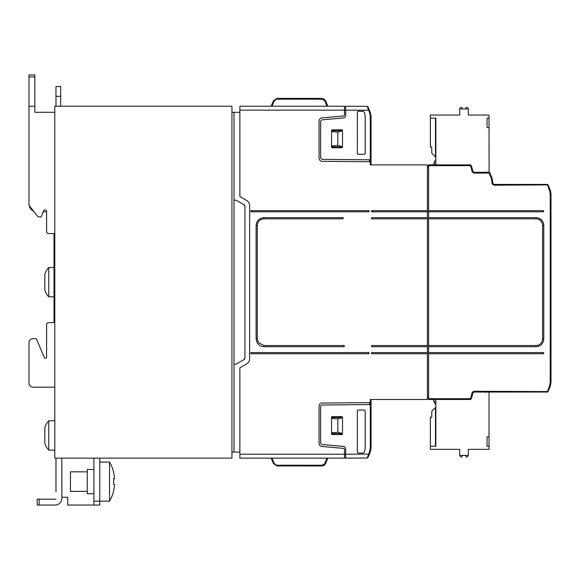 <?xml version="1.0" encoding="UTF-8"?>
<svg xmlns="http://www.w3.org/2000/svg" width="580" height="580" viewBox="0 0 580 580"><rect width="100%" height="100%" fill="white"/><g stroke="black" fill="none" stroke-linecap="round" stroke-linejoin="round"><path stroke-width="0.87" d="M372.034 210.627L372.034 210.627A0.587 0.587 0 0 0 371.512 210.946A0.587 0.587 0 0 0 372.034 211.794L372.034 210.627L427.438 210.627L427.438 164.879L370.272 164.879L370.265 159.783L371.055 159.79L371.055 117.624A17.596 17.596 0 0 0 369.656 110.751L367.988 106.814A0.783 0.783 0 0 0 367.27 106.336L345.644 106.227L345.644 115.609A2.349 2.349 0 0 1 343.498 117.95L322.4 119.792A1.958 1.958 0 0 0 320.617 121.742L320.617 157.412A1.958 1.958 0 0 0 322.552 159.369L370.272 159.79L370.272 161.74L371.055 161.748L371.055 164.879M372.034 217.66L372.034 217.66A0.587 0.587 0 0 0 371.512 217.986A0.587 0.587 0 0 0 372.034 218.834L372.034 217.66L427.438 217.66L427.438 211.794L372.034 211.794M372.034 345.847L372.034 346.695A0.587 0.587 0 0 1 371.512 345.847A0.587 0.587 0 0 1 372.034 345.52L372.034 345.847M372.034 352.56L372.034 352.56A0.587 0.587 0 0 0 371.512 352.887A0.587 0.587 0 0 0 372.034 353.735L372.034 352.56L427.438 352.56L427.438 346.695L372.034 346.695M368.517 211.794A0.587 0.587 0 0 0 369.105 211.214A0.587 0.587 0 0 0 368.517 210.627L251.408 210.627A0.587 0.587 0 0 0 250.821 211.214A0.587 0.587 0 0 0 251.408 211.794L368.517 211.794L368.517 211.214L369.105 211.214M251.408 353.735A0.587 0.587 0 0 1 250.821 353.147A0.587 0.587 0 0 1 251.408 352.56L368.517 352.56A0.587 0.587 0 0 1 369.105 353.147A0.587 0.587 0 0 1 368.517 353.735L251.408 353.735L251.408 352.56M342.707 218.834A0.587 0.587 0 0 0 343.295 218.247A0.587 0.587 0 0 0 342.707 217.66L263.922 217.66C259.173 218.124 256.563 220.726 256.099 225.482L256.099 338.88L257.121 342.744C258.68 345.281 260.942 346.594 263.922 346.695L343.882 346.695A0.587 0.587 0 0 0 344.469 346.108A0.587 0.587 0 0 0 343.882 345.52L263.922 345.52L258.513 342.744L257.274 338.88L257.274 225.482C257.665 221.451 259.876 219.233 263.922 218.834L342.707 218.834L342.707 218.247L343.295 218.247M48.756 296.844A15.638 15.638 0 0 1 44.834 289.906L44.834 274.456A15.638 15.638 0 0 1 48.756 267.518L48.756 296.844L54.027 296.844M54.027 267.518L48.756 267.518M87.261 471.823L70.448 471.823L70.448 491.369L87.261 491.369M109.547 501.149L109.547 462.042A39.099 39.099 0 0 1 113.658 472.272L113.564 472.337A38.998 38.998 180 0 1 114.572 478.71L113.564 478.71A37.99 37.99 180 0 1 113.658 480.486L113.658 482.705A37.99 37.99 180 0 1 113.564 484.481L114.572 484.481A38.998 38.998 180 0 1 113.564 490.854L113.658 490.919A39.099 39.099 0 0 1 109.547 501.149L99.775 501.149L99.775 458.135M109.547 462.042L99.775 462.042M93.909 469.474L87.261 469.474L87.261 493.718L93.909 493.718M48.756 450.116A15.638 15.638 0 0 1 44.834 443.178L44.834 427.736A15.638 15.638 0 0 1 48.756 420.79L48.756 450.116L54.81 450.116M54.81 420.79L48.756 420.79M551 270.447L551 312.678M428.613 398.308L427.438 398.308L428.613 398.308M427.438 166.047L428.613 166.047M470.322 399.482A0.783 0.783 0 0 0 471.047 399.004L470.322 398.699L470.322 399.482L428.613 399.482L470.322 399.482A0.783 0.783 0 0 0 471.047 399.004L471.402 398.17A17.596 17.596 0 0 0 472.627 393.74A1.958 1.958 0 0 1 474.563 392.051L547.353 392.051A0.783 0.783 0 0 0 548.071 391.58L549.601 387.976A17.596 17.596 0 0 0 551 381.103L551 195.373A17.596 17.596 0 0 0 549.601 188.5L548.071 184.904A0.783 0.783 0 0 0 547.353 184.425L494.682 184.425A1.958 1.958 0 0 1 492.724 182.548A17.596 17.596 0 0 0 491.34 176.378L489.81 172.782A0.783 0.783 0 0 0 489.092 172.303L474.563 172.303L489.092 172.303A0.783 0.783 0 0 1 489.81 172.782A0.783 0.783 0 0 0 489.092 172.303A0.783 0.783 0 0 1 489.81 172.782L489.092 173.087L490.622 176.682A16.813 16.813 0 0 1 491.941 182.584A2.74 2.74 0 0 0 492.746 184.411M428.613 217.66L535.949 217.66A7.823 7.823 0 0 1 543.764 225.482L542.59 225.482L542.59 338.88A6.648 6.648 0 0 1 535.949 345.52L428.613 345.52L428.613 164.879L470.322 164.879L428.613 164.879L433.202 164.879L434.304 162.509A1.566 1.566 0 0 1 434.449 161.537A1.566 1.566 0 0 0 435.848 163.799M428.613 345.52L428.613 399.482M428.613 353.735L543.177 353.735A0.587 0.587 0 0 0 543.764 353.191A0.587 0.587 0 0 0 543.177 352.56L543.177 352.56A0.587 0.587 0 0 1 543.764 353.191A0.587 0.587 0 0 1 543.177 353.735L543.177 352.56L428.613 352.56M542.59 225.482A6.648 6.648 0 0 0 535.949 218.834L535.949 217.66A7.823 7.823 0 0 1 543.764 225.482L543.764 338.88A7.823 7.823 0 0 1 535.949 346.695L535.949 345.52M428.613 210.627L543.177 210.627A0.587 0.587 0 0 1 543.764 211.214A0.587 0.587 0 0 1 543.177 211.794L428.613 211.794M549.601 188.5L548.883 188.805A16.813 16.813 0 0 1 550.217 195.373L550.217 381.103A16.813 16.813 0 0 1 548.883 387.672L547.353 392.051A0.783 0.783 0 0 0 548.071 391.58L474.563 391.275L474.563 392.051A1.958 1.958 0 0 0 472.627 393.74A17.596 17.596 0 0 1 471.402 398.17L470.677 397.865L470.322 398.699L428.613 398.699M428.613 346.695L535.949 346.695A7.823 7.823 0 0 0 543.764 338.88L542.59 338.88M428.613 165.655L470.322 165.655L470.677 166.489L471.402 166.184A17.596 17.596 0 0 1 472.627 170.621A1.958 1.958 0 0 0 474.563 172.303A1.958 1.958 0 0 1 472.627 170.621A17.596 17.596 0 0 0 471.402 166.184L471.047 165.351A0.783 0.783 0 0 0 470.322 164.879L470.322 165.655L471.047 165.351M485.503 172.303L485.895 171.912L485.503 172.303M435.848 164.879L435.848 118.153L430.375 118.153L430.375 115.021L459.701 115.021L459.701 108.96L468.299 108.96L468.299 115.021L489.027 115.021L489.092 173.087L474.563 173.087L474.563 172.303M494.682 184.425L494.682 185.208L548.071 184.904L549.543 188.355L548.071 184.904A0.783 0.783 0 0 0 547.353 184.425A0.783 0.783 0 0 1 548.071 184.904A0.783 0.783 0 0 0 547.353 184.425L548.883 188.805M543.177 210.627L543.177 211.794A0.587 0.587 0 0 0 543.764 211.25A0.587 0.587 0 0 0 543.177 210.627A0.587 0.587 0 0 1 543.264 210.634M535.949 218.834L428.613 218.834M441.713 115.021L459.309 115.021M465.791 108.177L465.631 108.96L465.791 108.177A0.979 0.979 0 0 1 466.748 107.394L466.929 107.394A0.979 0.979 0 0 1 467.908 108.373L467.908 108.96M460.092 108.373L460.092 108.96L460.092 108.373A0.979 0.979 0 0 1 461.071 107.394L461.252 107.394A0.979 0.979 0 0 1 462.209 108.177L462.369 108.96M435.848 160.674A1.566 1.566 0 0 0 434.449 161.537A1.566 1.566 0 0 1 435.065 160.885L435.667 159.601A1.958 1.958 0 0 0 435.848 158.775M489.027 118.153L487.07 118.153L487.07 127.535L489.027 127.535M431.781 152.75L431.766 153.171L431.781 152.75M435.848 124.41L435.457 124.41L435.457 118.153M435.457 156.861L431.766 153.171L435.848 157.252L435.457 156.861L435.457 124.41M430.375 147.088L431.781 147.088L430.375 147.088L430.375 118.153M431.781 147.088L431.781 152.547M440.93 449.34L459.701 449.34L459.701 455.394L468.299 455.394L468.299 449.34L470.257 449.34M467.908 455.982A0.979 0.979 0 0 1 466.929 456.96A0.979 0.979 0 0 0 467.908 455.982L467.908 455.394M466.748 456.96A0.979 0.979 0 0 1 465.791 456.185A0.979 0.979 0 0 0 466.748 456.96L466.748 456.96M462.209 456.185A0.979 0.979 0 0 1 461.252 456.96A0.979 0.979 0 0 0 462.209 456.185L462.369 455.394M461.071 456.96A0.979 0.979 0 0 1 460.092 455.982A0.979 0.979 0 0 0 461.071 456.96L461.071 456.96M465.631 455.394L465.791 456.185L465.631 455.394M460.092 455.394L460.092 455.982L460.092 455.394M433.202 399.482L434.449 402.825A1.566 0.638 -26.6 0 0 434.942 403.027A1.566 0.638 153.4 0 0 435.848 402.825M435.065 403.477L435.667 404.76A1.958 1.958 0 0 1 435.848 405.587L435.848 405.587M487.07 449.34L489.027 449.34L489.027 392.051M489.027 446.209L487.07 446.209L487.07 436.827L489.027 436.827M435.848 407.109L431.766 411.191L435.848 407.109L435.848 403.687L434.449 402.825C433.833 402.049 434.304 401.295 435.848 400.555L435.848 446.209L430.375 446.209L430.375 449.34L433.108 449.34M431.781 411.611L431.766 411.191M435.848 439.952L435.457 439.952L435.457 446.209M435.457 407.501L435.457 439.952M431.781 417.274L430.375 417.274L431.781 417.274L431.781 411.807M485.895 392.051L485.895 392.442L485.503 392.051M430.375 417.274L430.375 446.209M430.375 449.34L459.701 449.34M468.299 449.34L489.027 449.34M427.438 210.627L427.438 211.794M427.438 217.66L427.438 218.834L372.034 218.834A0.587 0.587 0 0 1 371.548 218.573M372.034 345.52L427.438 345.52L427.438 218.834M427.438 345.52L427.438 346.695M427.438 352.56L427.438 353.735L372.034 353.735A0.587 0.587 0 0 1 371.649 352.705M322.552 404.992A1.958 1.958 0 0 0 320.617 406.942A1.958 1.958 0 0 1 322.552 404.992L370.272 404.572L370.272 399.482L427.438 399.482L427.438 353.735M231.935 106.227L54.81 106.227L54.81 458.135L231.935 458.135L231.935 106.227M55.977 465.566L55.977 474.556M55.977 491.76L55.977 458.135M93.909 505.057L99.775 505.057L99.775 501.149L93.909 501.149L93.909 505.057L67.708 505.057L67.708 497.234L61.842 497.234M55.194 505.057L39.165 505.057L55.194 505.057A6.648 6.648 0 0 0 61.842 498.409L61.842 491.76M61.842 474.556L61.842 465.566M39.165 499.191L37.214 499.191L37.214 505.057L39.165 505.057L39.165 499.191L55.977 499.191M61.842 498.409L61.842 458.135M93.909 458.135L93.909 501.149M32.908 387.164L54.81 387.164L32.908 387.164A3.908 3.908 0 0 1 29 383.257L29 342.591L29 383.257M29 342.591A3.908 3.908 0 0 1 32.908 338.684L36.33 338.684L32.908 338.684M48.553 322.647L54.027 322.647L48.553 322.647A1.958 1.958 0 0 0 46.596 324.604L46.596 357.128A1.175 1.175 0 0 1 44.341 357.584L36.33 338.684M54.027 233.559L48.553 233.559L54.027 233.559L54.027 322.647M48.553 233.559A1.958 1.958 0 0 1 46.596 231.601L46.596 211.439A1.566 1.566 0 0 0 43.58 210.852L41.122 216.942L39.07 216.942A1.958 1.958 0 0 1 37.526 216.188L33.531 211.069A7.823 7.823 0 0 1 29.138 205.458L37.526 216.188M29.138 205.458A7.823 7.823 0 0 1 29 203.979L29 76.901L34.865 76.901L34.865 106.227L29 106.227M43.203 211.794L46.596 211.794L46.596 231.601M44.341 357.584A1.175 1.175 0 0 0 46.596 357.128M55.977 106.227L55.977 96.316L60.675 96.316L60.675 106.227M60.675 96.316L60.675 86.543L55.977 86.543L55.977 96.316M34.865 76.901L34.865 74.943L29 74.943L34.865 74.943L29 74.943L34.865 74.943L29 74.943L29 76.901M54.81 112.288L34.865 112.288L34.865 106.227M55.977 86.543L60.675 86.543M251.517 106.227L239.874 106.227L239.874 196.548L246.718 200.499A5.865 5.865 0 0 1 249.646 205.581L249.646 358.781A5.865 5.865 0 0 1 246.718 363.863L239.874 367.814L239.874 454.227L344.469 454.227L344.469 449.529A1.175 1.175 0 0 0 343.396 448.362A1.175 1.175 0 0 1 344.469 449.529M322.4 444.57A1.958 1.958 0 0 1 320.617 442.62A1.958 1.958 0 0 0 322.4 444.57L343.498 446.411A2.349 2.349 0 0 1 345.644 448.753L345.644 454.227L368.597 454.104L367.27 458.019A0.783 0.783 0 0 0 367.988 457.548A0.783 0.783 0 0 1 367.27 458.019L345.644 458.135L345.644 454.227L344.469 454.227L344.469 458.135L239.874 458.135L239.874 454.227M243.977 359.629L244.956 357.94A1.958 1.958 0 0 1 243.977 359.629L236.401 364.008L234.008 364.291L234.008 452.074L231.935 452.088M234.008 452.074L239.874 452.045M234.008 364.291L234.008 112.288L239.874 112.317M244.956 206.422A1.958 1.958 0 0 0 243.977 204.733L244.956 206.422L244.956 357.94M234.008 112.288L231.935 112.274M234.008 200.071L236.401 200.354L243.977 204.733M271.15 106.227L273.463 100.79L271.15 106.227L273.463 100.79L274.18 101.043L276.116 99.281L277.059 99.136L322.574 99.202L324.822 101.043L327.026 106.227L252.293 106.227M239.874 110.135L344.469 110.135L344.469 106.227L239.874 106.227M345.644 107.01L344.469 107.01M327.852 106.227L325.539 100.79L324.198 99.122L325.539 100.79L324.198 99.122L325.539 100.79L324.822 101.043M367.27 106.336L368.597 110.258L369.315 109.946L367.988 106.814A0.783 0.783 0 0 0 367.27 106.336L345.644 106.227M277.059 99.136L276.899 98.404L273.463 100.79L276.899 98.404L273.463 100.79L277.059 98.404L321.943 98.404L324.198 99.122L321.943 98.404L294.219 98.404L321.943 98.404L321.943 99.136M370.924 115.493L371.055 117.624A17.596 17.596 0 0 0 369.656 110.751L368.938 111.055A16.813 16.813 0 0 1 370.272 117.624L371.055 117.624L370.924 115.493M332.347 129.782A0.783 0.783 0 0 0 331.564 130.565L331.564 146.987A0.783 0.783 0 0 0 332.347 147.769L341.729 147.769A0.783 0.783 0 0 0 342.512 146.987L342.512 130.565A0.783 0.783 0 0 0 341.729 129.782L332.347 129.782M331.564 146.82L342.512 146.82M331.564 145.935L337.843 145.442L342.512 146.704M331.564 131.617L337.843 132.109L342.512 130.848M342.512 130.732L331.564 130.732M368.938 111.055L368.597 110.258L344.469 110.135L344.469 114.825A1.175 1.175 0 0 1 343.396 115.993A1.175 1.175 0 0 0 344.469 114.825M358.541 111.309A1.175 1.175 -135 0 0 357.374 112.484L357.374 153.149A1.175 1.175 135 0 0 358.541 154.316L364.015 154.316A1.175 1.175 45 0 0 365.19 153.149L365.19 117.624A17.596 17.596 0 0 0 364.305 112.114L363.189 111.309L358.541 111.309L363.189 111.309M364.015 154.316L364.037 154.338A1.175 1.175 45 0 0 365.212 153.163L365.19 153.149M364.305 112.114L364.32 112.092A17.617 17.617 0 0 1 365.212 117.624L365.212 153.163M364.32 112.092L363.211 111.287M358.527 111.287A1.175 1.175 -135 0 0 357.352 112.462L357.374 112.484M357.374 153.149L357.352 112.462M357.352 153.163A1.175 1.175 135 0 0 358.527 154.338L358.541 154.316M364.037 154.338L358.527 154.338M370.272 161.74L322.154 161.32A3.125 3.125 0 0 1 319.051 158.195L319.051 120.995A3.125 3.125 0 0 1 321.907 117.878L343.396 115.993M371.055 159.79L371.055 161.748M427.438 399.482L371.055 399.482L371.055 446.738A17.596 17.596 0 0 1 369.656 453.611L367.988 457.548L369.315 454.408L368.597 454.104L368.938 453.306L369.656 453.611M368.938 453.306A16.813 16.813 0 0 0 370.272 446.738L370.265 402.622L322.154 403.035A3.125 3.125 0 0 0 319.051 406.167L319.051 443.366A3.125 3.125 0 0 0 321.907 446.484L343.396 448.362M370.272 402.622L371.055 402.614M345.644 457.352L344.469 457.352M327.852 458.135L325.539 463.572L324.198 465.24L325.344 463.971L327.852 458.135M321.943 465.225L321.943 465.958L276.899 465.95L273.463 463.572L271.15 458.135L273.463 463.572L274.18 463.318L276.116 465.08L277.059 465.225L321.943 465.225L324.198 464.268L324.822 463.318L325.539 463.572M322.574 465.907L324.198 465.24L322.574 465.907M370.924 448.862L371.055 446.738L370.924 448.862M332.347 434.579A0.783 0.783 0 0 1 331.564 433.797L331.564 417.375A0.783 0.783 0 0 1 332.347 416.592L341.729 416.592A0.783 0.783 0 0 1 342.512 417.375L342.512 433.797A0.783 0.783 0 0 1 341.729 434.579L332.347 434.579M331.564 417.535L342.512 417.535M331.564 418.426L337.843 418.912L342.512 417.658M331.564 432.738L337.843 432.252L342.512 433.507M342.512 433.63L331.564 433.63M273.463 463.572L276.899 465.95L273.463 463.572L277.059 465.958L277.059 465.225M358.541 453.052A1.175 1.175 135 0 1 357.374 451.878L357.374 411.213A1.175 1.175 -135 0 1 358.541 410.038L364.015 410.038A1.175 1.175 -45 0 1 365.19 411.213L365.19 446.738A17.596 17.596 0 0 1 364.305 452.248L363.189 453.052L358.541 453.052L363.189 453.052M357.374 411.213L357.352 411.191A1.175 1.175 -135 0 1 358.527 410.016L364.037 410.016A1.175 1.175 -45 0 1 365.212 411.191L365.19 411.213M363.211 453.074L364.32 452.27A17.617 17.617 0 0 0 365.212 446.738L365.212 411.191M358.527 453.074A1.175 1.175 135 0 1 357.352 451.9L357.374 451.878M357.352 411.191L357.352 451.9M320.617 442.62L320.617 406.942M370.272 404.572L371.055 404.564M251.408 211.794L251.408 210.627M250.821 211.214L251.408 211.214M343.882 345.52L343.882 346.695M343.882 346.108L344.469 346.108M368.517 353.735L368.517 352.56M472.352 395.226L471.591 395.06M428.613 397.14L427.438 397.14M428.613 167.221L427.438 167.221M474.563 391.275A2.74 2.74 0 0 0 471.852 393.632A16.813 16.813 0 0 1 470.677 397.865M471.852 393.632L472.627 393.74M548.883 387.672L549.601 387.976M470.677 166.489A16.813 16.813 0 0 1 471.852 170.73A2.74 2.74 0 0 0 474.563 173.087M472.627 170.621L471.852 170.73M550.217 381.103L551 381.103M550.217 195.373L551 195.373M492.724 182.548L491.941 182.584A2.74 2.74 0 0 0 494.682 185.208M491.34 176.378L490.622 176.682M271.984 106.227L274.18 101.043M337.843 145.442L337.843 132.109M370.272 117.624L370.272 159.79M369.489 159.783L369.489 161.733M263.922 217.66L263.922 218.834M342.707 217.66L342.707 218.247M256.099 225.482L257.274 225.482M256.099 338.88L257.274 338.88M263.922 346.695L263.922 345.52M368.517 210.627L368.517 211.214M324.822 463.318L327.026 458.135M271.984 458.135L274.18 463.318M337.843 418.912L337.843 432.252M370.272 446.738L371.055 446.738M369.489 404.579L369.489 402.622M472.352 169.135L472.475 169.701M543.627 352.77L543.221 352.56M273.463 100.79L273.659 100.391"/></g></svg>
